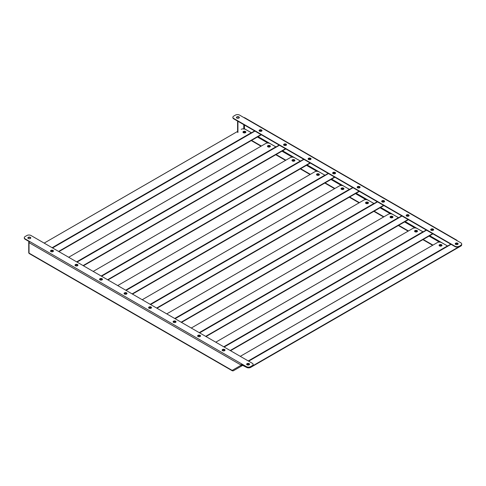 <?xml version="1.0" encoding="UTF-8"?>
<svg xmlns="http://www.w3.org/2000/svg" width="486" height="486" viewBox="0 0 486 486"><rect width="100%" height="100%" fill="white"/><g stroke="black" fill="none" stroke-linecap="round" stroke-linejoin="round"><path stroke-width="0.73" d="M247.088 364.014A1.458 0.838 0 0 0 246.7 364.445M246.815 364.622A1.458 0.838 180 0 1 249.16 364.391A1.458 0.838 180 0 1 249.421 364.597M458.091 244.033A1.458 0.838 0 0 0 457.697 243.614A1.458 0.838 0 0 0 455.643 243.608M455.382 244.191A1.458 0.838 180 0 1 457.697 243.99A1.458 0.838 180 0 1 457.97 244.215M439.125 245.521A1.458 0.838 180 0 1 439.514 245.114A1.458 0.838 180 0 1 440.948 244.901A1.458 0.838 180 0 1 441.962 245.521M439.514 244.737A1.458 0.838 180 0 1 441.1 244.555A1.458 0.838 180 0 1 442.005 245.333A1.458 0.838 180 0 1 441.574 245.922A1.458 0.838 180 0 1 439.988 246.104A1.458 0.838 180 0 1 439.089 245.333A1.458 0.838 180 0 1 439.514 244.737M249.142 367.465A2.916 1.683 0 0 0 250.679 367.003L250.679 367.38A2.916 1.683 180 0 1 246.554 367.38L242.204 365.138M242.253 364.609A0.929 0.541 -120 0 0 242.107 364.658L241.56 364.974A0.468 0.383 60 0 0 242.119 365.186L242.338 365.059M447.618 246.001L441.482 242.569A2.916 1.683 0 0 0 437.364 242.569L240.291 356.341M250.679 367.38L460.819 246.056L460.819 245.679A2.916 1.683 0 0 0 461.627 244.792M461.657 244.701A2.916 1.683 180 0 1 461.67 244.871A2.916 1.683 180 0 1 460.819 246.056M250.679 367.003L460.819 245.679M248.401 361.025L450.795 244.172L248.401 361.025M50.556 251.189A1.458 0.838 180 0 1 51.577 250.569A1.458 0.838 180 0 1 53.004 250.782A1.458 0.838 180 0 1 53.399 251.189M53.004 250.405A1.458 0.838 180 0 1 53.436 251.001A1.458 0.838 180 0 1 52.537 251.778A1.458 0.838 180 0 1 50.945 251.596A1.458 0.838 180 0 1 50.52 251.001A1.458 0.838 180 0 1 51.419 250.223A1.458 0.838 180 0 1 53.004 250.405M75.476 264.931A1.458 0.838 0 0 0 75.081 265.362A1.458 0.838 180 0 1 76.095 264.724A1.458 0.838 180 0 1 77.523 264.937A1.458 0.838 180 0 1 77.912 265.344M77.523 264.56A1.458 0.838 180 0 1 77.948 265.156A1.458 0.838 180 0 1 77.049 265.933A1.458 0.838 180 0 1 75.464 265.745A1.458 0.838 180 0 1 75.038 265.156A1.458 0.838 180 0 1 75.938 264.378A1.458 0.838 180 0 1 77.523 264.56M99.988 279.086A1.458 0.838 0 0 0 99.6 279.517A1.458 0.838 180 0 1 100.608 278.879A1.458 0.838 180 0 1 102.042 279.092A1.458 0.838 180 0 1 102.431 279.499M102.042 278.715A1.458 0.838 180 0 1 102.467 279.31A1.458 0.838 180 0 1 101.568 280.082A1.458 0.838 180 0 1 99.982 279.9A1.458 0.838 180 0 1 99.551 279.31A1.458 0.838 180 0 1 100.45 278.533A1.458 0.838 180 0 1 102.042 278.715M124.507 293.24A1.458 0.838 0 0 0 124.118 293.672A1.458 0.838 180 0 1 125.127 293.034A1.458 0.838 180 0 1 126.554 293.246A1.458 0.838 180 0 1 126.943 293.653M126.554 292.87A1.458 0.838 180 0 1 126.986 293.465A1.458 0.838 180 0 1 126.087 294.237A1.458 0.838 180 0 1 124.495 294.054A1.458 0.838 180 0 1 124.07 293.465A1.458 0.838 180 0 1 124.969 292.687A1.458 0.838 180 0 1 126.554 292.87M149.026 307.395A1.458 0.838 0 0 0 148.631 307.826A1.458 0.838 180 0 1 149.645 307.188A1.458 0.838 180 0 1 151.073 307.401A1.458 0.838 180 0 1 151.462 307.808M151.073 307.024A1.458 0.838 180 0 1 151.498 307.614A1.458 0.838 180 0 1 150.599 308.391A1.458 0.838 180 0 1 149.014 308.209A1.458 0.838 180 0 1 148.588 307.614A1.458 0.838 180 0 1 149.488 306.842A1.458 0.838 180 0 1 151.073 307.024M173.538 321.55A1.458 0.838 0 0 0 173.15 321.981A1.458 0.838 180 0 1 174.158 321.343A1.458 0.838 180 0 1 175.592 321.556A1.458 0.838 180 0 1 175.981 321.963M175.592 321.179A1.458 0.838 180 0 1 176.017 321.768A1.458 0.838 180 0 1 175.118 322.546A1.458 0.838 180 0 1 173.532 322.364A1.458 0.838 180 0 1 173.101 321.768A1.458 0.838 180 0 1 174 320.997A1.458 0.838 180 0 1 175.592 321.179M197.656 336.118A1.458 0.838 180 0 1 198.677 335.498A1.458 0.838 180 0 1 200.104 335.711A1.458 0.838 180 0 1 200.493 336.118M200.104 335.328A1.458 0.838 180 0 1 200.536 335.923A1.458 0.838 180 0 1 199.637 336.701A1.458 0.838 180 0 1 198.045 336.519A1.458 0.838 180 0 1 197.62 335.923A1.458 0.838 180 0 1 198.519 335.146A1.458 0.838 180 0 1 200.104 335.328M222.175 350.272A1.458 0.838 180 0 1 223.189 349.653A1.458 0.838 180 0 1 224.623 349.865A1.458 0.838 180 0 1 225.012 350.272M224.623 349.483A1.458 0.838 180 0 1 225.048 350.078A1.458 0.838 180 0 1 224.149 350.856A1.458 0.838 180 0 1 222.564 350.673A1.458 0.838 180 0 1 222.138 350.078A1.458 0.838 180 0 1 223.038 349.3A1.458 0.838 180 0 1 224.623 349.483M28.285 238.511A1.458 0.838 0 0 0 29.871 238.693A1.458 0.838 0 0 0 30.77 237.915A1.458 0.838 0 0 0 30.345 237.32A1.458 0.838 0 0 0 28.759 237.138A1.458 0.838 0 0 0 27.86 237.915A1.458 0.838 0 0 0 28.285 238.511M27.896 238.104A1.458 0.838 180 0 1 28.917 237.484A1.458 0.838 180 0 1 30.345 237.703A1.458 0.838 180 0 1 30.733 238.104M247.076 364.828A1.458 0.838 0 0 0 248.668 365.01A1.458 0.838 0 0 0 249.567 364.233A1.458 0.838 0 0 0 249.142 363.637A1.458 0.838 0 0 0 247.55 363.455A1.458 0.838 0 0 0 246.651 364.233A1.458 0.838 0 0 0 247.076 364.828M246.688 364.427A1.458 0.838 180 0 1 247.708 363.807A1.458 0.838 180 0 1 249.142 364.02A1.458 0.838 180 0 1 249.531 364.427M29.354 241.7L29.026 241.888A0.929 0.541 0 0 0 28.753 242.271A0.929 0.541 0 0 0 29.026 242.648L241.226 365.162L241.888 364.02A0.929 0.541 120 0 0 241.226 365.162A0.929 0.759 60 0 0 242.356 365.587L233.207 370.867L232.162 370.399L232.94 370.842L29.026 253.115L29.026 252.702M29.385 253.321L29.026 253.115L29.026 242.648A0.929 0.541 -60 0 1 29.689 241.506L25.151 238.887L25.151 239.27L29.415 241.73M242.903 365.272L242.356 365.587M241.888 364.403L246.42 367.015L246.42 366.638L29.689 241.506M246.42 366.638A2.916 1.683 0 0 0 250.539 366.638L252.27 365.636A2.916 1.683 0 0 0 253.127 364.451A2.916 1.683 0 0 0 252.27 363.261L31.007 235.51A2.916 1.683 0 0 0 26.882 235.51L25.151 236.512A2.916 1.683 0 0 0 24.3 237.703A2.916 1.683 0 0 0 25.151 238.887M250.539 366.638L250.539 367.015L252.27 366.019L252.27 365.636M253.103 364.64A2.916 1.683 180 0 1 253.127 364.828A2.916 1.683 180 0 1 252.27 366.019M250.539 367.015A2.916 1.683 180 0 1 246.42 367.015M25.151 239.27A2.916 1.683 180 0 1 24.3 238.079A2.916 1.683 180 0 1 24.318 237.891M222.576 349.859A1.458 0.838 0 0 0 222.181 350.291M222.296 350.467A1.458 0.838 180 0 1 224.641 350.236A1.458 0.838 180 0 1 224.909 350.442M433.573 229.878A1.458 0.838 0 0 0 433.178 229.459A1.458 0.838 0 0 0 431.131 229.453M430.863 230.036A1.458 0.838 180 0 1 433.178 229.835A1.458 0.838 180 0 1 433.451 230.06M414.613 231.366A1.458 0.838 180 0 1 415.001 230.959A1.458 0.838 180 0 1 416.429 230.747A1.458 0.838 180 0 1 417.45 231.366M415.001 230.583A1.458 0.838 180 0 1 416.587 230.4A1.458 0.838 180 0 1 417.486 231.178A1.458 0.838 180 0 1 417.061 231.767A1.458 0.838 180 0 1 415.469 231.95A1.458 0.838 180 0 1 414.57 231.178A1.458 0.838 180 0 1 415.001 230.583M423.106 231.846L416.97 228.414A2.916 1.683 0 0 0 412.851 228.414L215.778 342.187M230.528 350.704L432.923 233.857M230.2 350.515L432.595 233.663M223.882 346.87L426.277 230.018L223.882 346.87M198.057 335.705A1.458 0.838 0 0 0 197.668 336.136M197.784 336.312A1.458 0.838 180 0 1 200.129 336.081A1.458 0.838 180 0 1 200.39 336.288M409.06 215.729A1.458 0.838 0 0 0 408.659 215.304A1.458 0.838 0 0 0 406.612 215.298M406.351 215.881A1.458 0.838 180 0 1 408.659 215.687A1.458 0.838 180 0 1 408.933 215.905M390.094 217.212A1.458 0.838 180 0 1 390.483 216.805A1.458 0.838 180 0 1 391.91 216.592A1.458 0.838 180 0 1 392.931 217.212M390.483 216.428A1.458 0.838 180 0 1 392.068 216.246A1.458 0.838 180 0 1 392.967 217.023A1.458 0.838 180 0 1 392.542 217.619A1.458 0.838 180 0 1 390.957 217.801A1.458 0.838 180 0 1 390.058 217.023A1.458 0.838 180 0 1 390.483 216.428M398.587 217.692L392.451 214.259A2.916 1.683 0 0 0 388.332 214.259L191.259 328.038M206.009 336.549L408.404 219.702M205.681 336.361L408.076 219.508M199.363 332.716L401.758 215.863L199.363 332.716M173.265 322.157A1.458 0.838 180 0 1 175.61 321.926A1.458 0.838 180 0 1 175.871 322.133M384.541 201.575A1.458 0.838 0 0 0 384.147 201.149A1.458 0.838 0 0 0 382.093 201.143M381.832 201.726A1.458 0.838 180 0 1 384.147 201.532A1.458 0.838 180 0 1 384.42 201.751M365.575 203.057A1.458 0.838 180 0 1 365.964 202.65A1.458 0.838 180 0 1 367.398 202.437A1.458 0.838 180 0 1 368.412 203.057M365.964 202.273A1.458 0.838 180 0 1 367.556 202.091A1.458 0.838 180 0 1 368.455 202.869A1.458 0.838 180 0 1 368.024 203.464A1.458 0.838 180 0 1 366.438 203.646A1.458 0.838 180 0 1 365.539 202.869A1.458 0.838 180 0 1 365.964 202.273M374.068 203.537L367.938 200.104A2.916 1.683 0 0 0 363.814 200.104L166.747 313.883M181.497 322.394L383.891 205.548M181.163 322.206L383.563 205.353M174.851 318.561L377.245 201.708L174.851 318.561M148.752 308.002A1.458 0.838 180 0 1 151.091 307.772A1.458 0.838 180 0 1 151.359 307.978M360.023 187.42A1.458 0.838 0 0 0 359.628 186.995A1.458 0.838 0 0 0 357.581 186.989M357.313 187.572A1.458 0.838 180 0 1 359.628 187.377A1.458 0.838 180 0 1 359.901 187.596M341.063 188.902A1.458 0.838 180 0 1 341.451 188.495A1.458 0.838 180 0 1 342.879 188.282A1.458 0.838 180 0 1 343.9 188.902M341.451 188.118A1.458 0.838 180 0 1 343.037 187.936A1.458 0.838 180 0 1 343.936 188.714A1.458 0.838 180 0 1 343.511 189.309A1.458 0.838 180 0 1 341.919 189.491A1.458 0.838 180 0 1 341.02 188.714A1.458 0.838 180 0 1 341.451 188.118M349.555 189.382L343.42 185.95A2.916 1.683 0 0 0 339.301 185.95L142.228 299.728M156.978 308.245L359.373 191.393M156.65 308.051L359.045 191.198M150.332 304.406L352.727 187.553L150.332 304.406M124.234 293.848A1.458 0.838 180 0 1 126.579 293.617A1.458 0.838 180 0 1 126.84 293.823M335.51 173.265A1.458 0.838 0 0 0 335.109 172.84A1.458 0.838 0 0 0 333.062 172.834M332.801 173.417A1.458 0.838 180 0 1 335.109 173.223A1.458 0.838 180 0 1 335.389 173.441M316.544 174.747A1.458 0.838 180 0 1 316.933 174.346A1.458 0.838 180 0 1 318.36 174.128A1.458 0.838 180 0 1 319.381 174.747M316.933 173.964A1.458 0.838 180 0 1 318.518 173.781A1.458 0.838 180 0 1 319.417 174.559A1.458 0.838 180 0 1 318.992 175.154A1.458 0.838 180 0 1 317.407 175.337A1.458 0.838 180 0 1 316.507 174.559A1.458 0.838 180 0 1 316.933 173.964M325.037 175.233L318.901 171.795A2.916 1.683 0 0 0 314.782 171.795L117.709 285.574M132.459 294.091L334.86 177.238M132.131 293.896L334.526 177.044M125.813 290.251L328.208 173.399L125.813 290.251M99.715 279.693A1.458 0.838 180 0 1 102.06 279.462A1.458 0.838 180 0 1 102.327 279.669M310.991 159.11A1.458 0.838 0 0 0 310.597 158.685A1.458 0.838 0 0 0 308.543 158.679M308.282 159.262A1.458 0.838 180 0 1 310.597 159.068A1.458 0.838 180 0 1 310.87 159.286M292.025 160.593A1.458 0.838 180 0 1 292.414 160.192A1.458 0.838 180 0 1 293.848 159.973A1.458 0.838 180 0 1 294.862 160.593M292.414 159.809A1.458 0.838 180 0 1 294.006 159.627A1.458 0.838 180 0 1 294.905 160.404A1.458 0.838 180 0 1 294.473 161A1.458 0.838 180 0 1 292.888 161.182A1.458 0.838 180 0 1 291.989 160.404A1.458 0.838 180 0 1 292.414 159.809M300.524 161.079L294.388 157.64A2.916 1.683 0 0 0 290.264 157.64L93.197 271.419M107.947 279.936L310.341 163.083M107.619 279.742L310.013 162.889M101.301 276.097L303.695 159.244L101.301 276.097M75.202 265.538A1.458 0.838 180 0 1 77.547 265.307A1.458 0.838 180 0 1 77.809 265.514M286.473 144.956A1.458 0.838 0 0 0 286.078 144.53A1.458 0.838 0 0 0 284.031 144.524M283.763 145.107A1.458 0.838 180 0 1 286.078 144.913A1.458 0.838 180 0 1 286.351 145.132M267.513 146.438A1.458 0.838 180 0 1 267.901 146.037A1.458 0.838 180 0 1 269.329 145.818A1.458 0.838 180 0 1 270.35 146.438M267.901 145.654A1.458 0.838 180 0 1 269.487 145.472A1.458 0.838 180 0 1 270.386 146.25A1.458 0.838 180 0 1 269.961 146.845A1.458 0.838 180 0 1 268.369 147.027A1.458 0.838 180 0 1 267.47 146.25A1.458 0.838 180 0 1 267.901 145.654M276.005 146.924L269.87 143.485A2.916 1.683 0 0 0 265.751 143.485L68.678 257.264M83.428 265.781L285.823 148.929M83.1 265.587L285.495 148.734M76.782 261.942L279.177 145.089L76.782 261.942M245.709 132.478A1.458 0.838 0 0 0 245.466 132.289A1.458 0.838 0 0 0 243.134 132.502M245.466 132.666A1.458 0.838 180 0 1 245.473 132.672A1.458 0.838 180 0 0 243.377 132.684M270.228 146.632A1.458 0.838 0 0 0 269.979 146.444A1.458 0.838 0 0 0 267.652 146.657M267.889 146.839A1.458 0.838 180 0 1 269.979 146.821A1.458 0.838 180 0 1 269.991 146.827M294.741 160.787A1.458 0.838 0 0 0 294.498 160.599A1.458 0.838 0 0 0 292.171 160.805M292.408 160.994A1.458 0.838 180 0 1 294.498 160.975A1.458 0.838 180 0 1 294.504 160.981M319.259 174.942A1.458 0.838 0 0 0 319.016 174.747A1.458 0.838 0 0 0 316.684 174.96M319.016 175.13A1.458 0.838 180 0 1 319.023 175.136A1.458 0.838 180 0 0 316.927 175.148M343.778 189.097A1.458 0.838 0 0 0 343.529 188.902A1.458 0.838 0 0 0 341.202 189.115M343.529 189.285A1.458 0.838 180 0 1 343.535 189.291A1.458 0.838 180 0 0 341.439 189.303M368.291 203.251A1.458 0.838 0 0 0 368.048 203.057A1.458 0.838 0 0 0 365.721 203.27M368.048 203.44A1.458 0.838 180 0 1 368.054 203.446A1.458 0.838 180 0 0 365.958 203.458M392.81 217.406A1.458 0.838 0 0 0 392.56 217.212A1.458 0.838 0 0 0 390.234 217.424M392.56 217.594A1.458 0.838 180 0 1 392.573 217.6A1.458 0.838 180 0 0 390.477 217.613M417.328 231.561A1.458 0.838 0 0 0 417.079 231.366A1.458 0.838 0 0 0 414.752 231.579M417.079 231.749A1.458 0.838 180 0 1 417.085 231.755A1.458 0.838 180 0 0 414.989 231.767M259.135 130.77A1.458 0.838 180 0 1 260.15 130.151A1.458 0.838 180 0 1 261.583 130.363A1.458 0.838 180 0 1 261.972 130.77M261.583 129.987A1.458 0.838 180 0 1 262.009 130.576A1.458 0.838 180 0 1 261.11 131.354A1.458 0.838 180 0 1 259.524 131.171A1.458 0.838 180 0 1 259.099 130.576A1.458 0.838 180 0 1 259.998 129.805A1.458 0.838 180 0 1 261.583 129.987M283.648 144.925A1.458 0.838 180 0 1 284.668 144.306A1.458 0.838 180 0 1 286.102 144.518A1.458 0.838 180 0 1 286.491 144.925M286.102 144.135A1.458 0.838 180 0 1 286.527 144.731A1.458 0.838 180 0 1 285.628 145.508A1.458 0.838 180 0 1 284.037 145.326A1.458 0.838 180 0 1 283.611 144.731A1.458 0.838 180 0 1 284.51 143.953A1.458 0.838 180 0 1 286.102 144.135M308.167 159.08A1.458 0.838 180 0 1 309.187 158.46A1.458 0.838 180 0 1 310.615 158.673A1.458 0.838 180 0 1 311.004 159.08M310.615 158.29A1.458 0.838 180 0 1 311.04 158.886A1.458 0.838 180 0 1 310.141 159.663A1.458 0.838 180 0 1 308.555 159.481A1.458 0.838 180 0 1 308.13 158.886A1.458 0.838 180 0 1 309.029 158.108A1.458 0.838 180 0 1 310.615 158.29M332.685 173.235A1.458 0.838 180 0 1 333.7 172.615A1.458 0.838 180 0 1 335.133 172.828A1.458 0.838 180 0 1 335.522 173.235M335.133 172.445A1.458 0.838 180 0 1 335.559 173.04A1.458 0.838 180 0 1 334.66 173.818A1.458 0.838 180 0 1 333.074 173.636A1.458 0.838 180 0 1 332.643 173.04A1.458 0.838 180 0 1 333.548 172.263A1.458 0.838 180 0 1 335.133 172.445M357.198 187.389A1.458 0.838 180 0 1 358.218 186.77A1.458 0.838 180 0 1 359.646 186.982A1.458 0.838 180 0 1 360.041 187.389M359.646 186.6A1.458 0.838 180 0 1 360.077 187.195A1.458 0.838 180 0 1 359.178 187.973A1.458 0.838 180 0 1 357.587 187.79A1.458 0.838 180 0 1 357.161 187.195A1.458 0.838 180 0 1 358.06 186.417A1.458 0.838 180 0 1 359.646 186.6M381.717 201.544A1.458 0.838 180 0 1 382.737 200.925A1.458 0.838 180 0 1 384.165 201.137A1.458 0.838 180 0 1 384.554 201.544M384.165 200.754A1.458 0.838 180 0 1 384.59 201.35A1.458 0.838 180 0 1 383.691 202.127A1.458 0.838 180 0 1 382.105 201.945A1.458 0.838 180 0 1 381.68 201.35A1.458 0.838 180 0 1 382.579 200.572A1.458 0.838 180 0 1 384.165 200.754M406.235 215.693A1.458 0.838 180 0 1 407.25 215.079A1.458 0.838 180 0 1 408.683 215.292A1.458 0.838 180 0 1 409.072 215.693M408.683 214.909A1.458 0.838 180 0 1 409.109 215.505A1.458 0.838 180 0 1 408.21 216.282A1.458 0.838 180 0 1 406.624 216.1A1.458 0.838 180 0 1 406.193 215.505A1.458 0.838 180 0 1 407.092 214.727A1.458 0.838 180 0 1 408.683 214.909M430.748 229.848A1.458 0.838 180 0 1 431.768 229.234A1.458 0.838 180 0 1 433.196 229.447A1.458 0.838 180 0 1 433.585 229.848M433.196 229.064A1.458 0.838 180 0 1 433.627 229.659A1.458 0.838 180 0 1 432.728 230.437A1.458 0.838 180 0 1 431.137 230.255A1.458 0.838 180 0 1 430.711 229.659A1.458 0.838 180 0 1 431.611 228.882A1.458 0.838 180 0 1 433.196 229.064M441.841 245.709A1.458 0.838 0 0 0 441.598 245.521A1.458 0.838 0 0 0 439.271 245.734M441.598 245.904A1.458 0.838 180 0 1 441.604 245.91A1.458 0.838 180 0 0 439.508 245.922M236.858 118.092A1.458 0.838 0 0 0 238.45 118.274A1.458 0.838 0 0 0 239.349 117.497A1.458 0.838 0 0 0 238.924 116.901A1.458 0.838 0 0 0 237.332 116.719A1.458 0.838 0 0 0 236.433 117.497A1.458 0.838 0 0 0 236.858 118.092M239.312 117.685A1.458 0.838 0 0 0 238.924 117.278A1.458 0.838 0 0 0 237.49 117.065A1.458 0.838 0 0 0 236.469 117.685M455.655 244.409A1.458 0.838 0 0 0 457.241 244.592A1.458 0.838 0 0 0 458.14 243.814A1.458 0.838 0 0 0 457.715 243.219A1.458 0.838 0 0 0 456.129 243.036A1.458 0.838 0 0 0 455.23 243.814A1.458 0.838 0 0 0 455.655 244.409M458.104 244.002A1.458 0.838 0 0 0 457.715 243.601A1.458 0.838 0 0 0 456.287 243.389A1.458 0.838 0 0 0 455.267 244.002M243.784 129.094L244.44 128.747L243.814 129.142M251.256 140.576L261.018 146.213M275.769 154.73L285.537 160.368M300.287 168.885L310.05 174.523M324.806 183.04L334.568 188.677M349.319 197.195L359.087 202.832M373.837 211.349L383.6 216.987M398.35 225.504L408.118 231.142M422.869 239.659L432.637 245.296M251.584 140.387L261.346 146.025M276.103 154.542L285.865 160.18M300.615 168.697L310.384 174.334M325.134 182.851L334.897 188.489M349.647 197.006L359.415 202.644M374.165 211.161L383.934 216.799M398.684 225.316L408.447 230.953M423.197 239.47L432.965 245.108M456.974 240.6A0.929 0.541 120 0 0 456.779 240.175A0.929 0.541 120 0 0 456.311 240.224L244.112 117.709A0.929 0.541 -60 0 1 244.58 117.661L456.779 240.175M244.112 117.709L239.58 115.091A2.916 1.683 0 0 0 235.461 115.091L233.73 116.093A2.916 1.683 0 0 0 232.873 117.278A2.916 1.683 0 0 0 233.73 118.469L233.73 118.851A2.916 1.683 180 0 1 232.873 117.661A2.916 1.683 180 0 1 232.897 117.472M461.682 244.221A2.916 1.683 180 0 1 461.7 244.409A2.916 1.683 180 0 1 460.85 245.6L460.85 245.217L459.118 246.596A2.916 1.683 180 0 1 454.993 246.596L233.73 118.851M460.85 245.6L459.118 246.596M454.993 246.596L454.993 246.22L233.73 118.469M454.993 246.22A2.916 1.683 0 0 0 459.118 246.22M460.85 245.217A2.916 1.683 0 0 0 461.7 244.027A2.916 1.683 0 0 0 460.85 242.836L456.311 240.224M238.262 121.47L237.933 121.658L237.933 132.471M237.933 121.275L237.599 121.47L237.933 121.658M237.599 121.47L237.599 132.283M50.957 250.776A1.458 0.838 0 0 0 50.568 251.207M50.684 251.384A1.458 0.838 180 0 1 53.029 251.153A1.458 0.838 180 0 1 53.29 251.359M261.96 130.801A1.458 0.838 0 0 0 261.565 130.376A1.458 0.838 0 0 0 259.512 130.37M259.251 130.953A1.458 0.838 180 0 1 261.565 130.758A1.458 0.838 180 0 1 261.839 130.977M242.994 132.283A1.458 0.838 180 0 1 243.383 131.882A1.458 0.838 180 0 1 244.816 131.663A1.458 0.838 180 0 1 245.831 132.283M243.383 131.499A1.458 0.838 180 0 1 244.968 131.317A1.458 0.838 180 0 1 245.867 132.095A1.458 0.838 180 0 1 245.442 132.69A1.458 0.838 180 0 1 243.857 132.872A1.458 0.838 180 0 1 242.957 132.095A1.458 0.838 180 0 1 243.383 131.499M251.487 132.769L245.351 129.331A2.916 1.683 0 0 0 241.232 129.331M44.159 243.109L237.599 131.427M58.915 251.627L261.31 134.774M58.581 251.432L260.976 134.586M52.263 247.787L254.658 130.934L52.263 247.787M241.585 364.798L242.083 364.512M248.261 360.946L447.393 245.977M248.668 361.183L451.069 244.33M241.226 365.162L232.162 370.399M223.742 346.791L422.875 231.822M224.155 347.028L426.55 230.176M199.23 332.637L398.362 217.667M199.637 332.874L402.031 216.021M174.711 318.482L373.843 203.513M175.124 318.719L377.519 201.866M150.198 304.327L349.325 189.358M150.605 304.564L353 187.711M125.68 290.172L324.812 175.203M126.087 290.409L328.481 173.557M101.161 276.018L300.293 161.048M101.574 276.255L303.969 159.402M76.648 261.863L275.775 146.894M77.055 262.1L279.45 145.247M251.444 132.793L244.44 128.747L244.44 125.036M447.57 246.019L429.709 235.71M423.051 231.865L405.19 221.555M398.532 217.71L380.678 207.4M374.02 203.555L356.159 193.246M349.501 189.4L331.64 179.091M324.994 175.252L307.128 164.936M300.482 161.103L282.609 150.781M275.963 146.948L258.096 136.627M257.434 137.009L267.798 142.993M281.953 151.164L292.311 157.148M306.466 165.319L316.829 171.303M330.984 179.474L341.348 185.458M355.503 193.628L365.861 199.612M380.016 207.783L390.38 213.767M404.534 221.938L414.898 227.922M429.047 236.093L439.411 242.071M243.784 124.653L243.784 128.863M52.13 247.708L251.262 132.739M52.537 247.945L254.931 131.092M232.411 370.854L29.069 253.455M28.753 252.908L28.753 242.271M253.127 364.451L253.127 364.828M24.3 237.703L24.3 238.079M232.873 117.278L232.873 117.661M461.7 244.409L461.7 244.027"/></g></svg>
